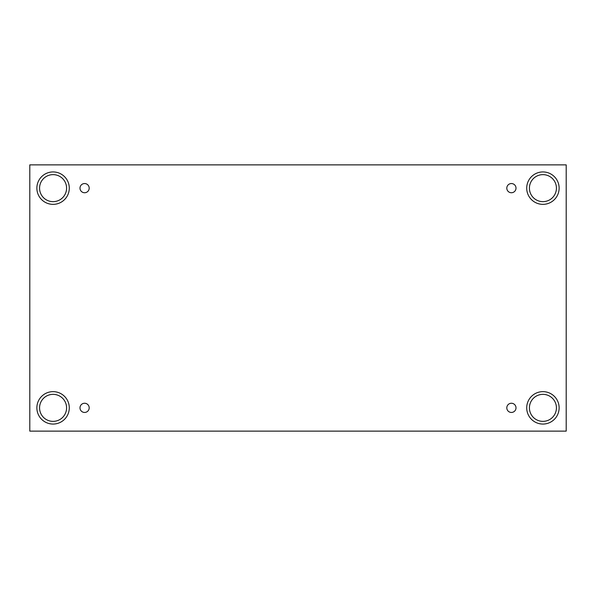 <?xml version="1.0" encoding="UTF-8"?>
<svg xmlns="http://www.w3.org/2000/svg" width="596" height="596" viewBox="0 0 596 596"><rect width="100%" height="100%" fill="white"/><g stroke="black" fill="none" stroke-linecap="round" stroke-linejoin="round"><path stroke-width="0.89" d="M566.2 164.869L29.8 164.869L29.8 431.132L566.2 431.132L566.2 164.869M84.595 412.447A4.589 4.589 0 0 1 80.616 405.556A4.589 4.589 0 0 1 88.573 405.556A4.589 4.589 0 0 1 84.595 412.447M511.405 412.447A4.589 4.589 0 0 1 507.427 405.556A4.589 4.589 0 0 1 515.384 405.556A4.589 4.589 0 0 1 511.405 412.447M511.405 192.739A4.589 4.589 0 0 1 507.427 185.848A4.589 4.589 0 0 1 515.384 185.848A4.589 4.589 0 0 1 511.405 192.739M84.595 192.739A4.589 4.589 0 0 1 80.616 185.848A4.589 4.589 0 0 1 88.573 185.848A4.589 4.589 0 0 1 84.595 192.739M542.926 424.061A16.211 16.211 0 0 1 528.883 399.752A16.211 16.211 0 0 1 556.962 399.752A16.211 16.211 0 0 1 542.926 424.061M53.074 424.061A16.211 16.211 0 0 1 39.038 399.752A16.211 16.211 0 0 1 67.117 399.752A16.211 16.211 0 0 1 53.074 424.061M53.074 204.353A16.211 16.211 0 0 1 39.038 180.044A16.211 16.211 0 0 1 67.117 180.044A16.211 16.211 0 0 1 53.074 204.353M542.926 204.353A16.211 16.211 0 0 1 528.883 180.044A16.211 16.211 0 0 1 556.962 180.044A16.211 16.211 0 0 1 542.926 204.353M529.419 188.142A13.507 13.507 0 0 1 549.676 176.446A13.507 13.507 0 0 1 549.676 199.839A13.507 13.507 0 0 1 529.419 188.142M39.567 188.142A13.507 13.507 0 0 1 59.831 176.446A13.507 13.507 0 0 1 59.831 199.839A13.507 13.507 0 0 1 39.567 188.142M39.567 407.858A13.507 13.507 0 0 1 59.831 396.161A13.507 13.507 0 0 1 59.831 419.554A13.507 13.507 0 0 1 39.567 407.858M529.419 407.858A13.507 13.507 0 0 1 549.676 396.161A13.507 13.507 0 0 1 549.676 419.554A13.507 13.507 0 0 1 529.419 407.858"/></g></svg>
